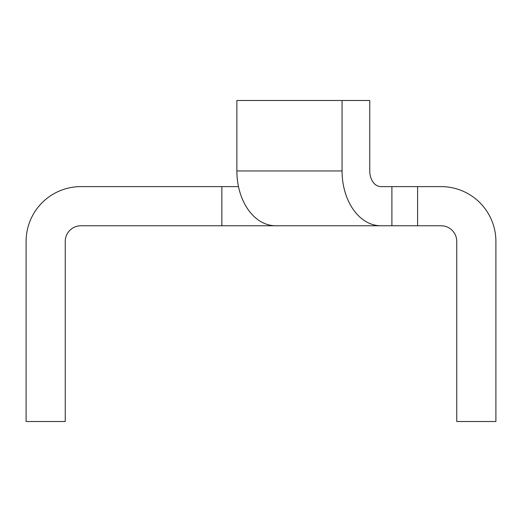 <?xml version="1.0" encoding="UTF-8"?>
<svg xmlns="http://www.w3.org/2000/svg" width="522" height="522" viewBox="0 0 522 522"><rect width="100%" height="100%" fill="white"/><g stroke="black" fill="none" stroke-linecap="round" stroke-linejoin="round"><path stroke-width="0.78" d="M342.067 100.485L236.871 100.485L236.871 170.955A54.81 38.758 -90 0 0 275.629 225.765L441.09 225.765A15.66 15.66 0 0 1 456.75 241.425L456.75 421.515L495.9 421.515L495.9 241.425A54.81 54.81 0 0 0 441.09 186.615L380.825 186.615A15.66 11.073 90 0 1 369.752 170.955L369.752 100.485L342.067 100.485L342.067 170.955A54.81 38.758 90 0 0 380.825 225.765M293.886 225.765L80.91 225.765A15.66 15.66 0 0 0 65.25 241.425L65.25 421.515L26.1 421.515L26.1 241.425A54.81 54.81 0 0 1 80.91 186.615L238.489 186.615M417.6 225.765L417.6 186.615M391.898 225.765L391.898 186.615M221.85 225.765L221.85 186.615M342.067 170.955L236.871 170.955"/></g></svg>
